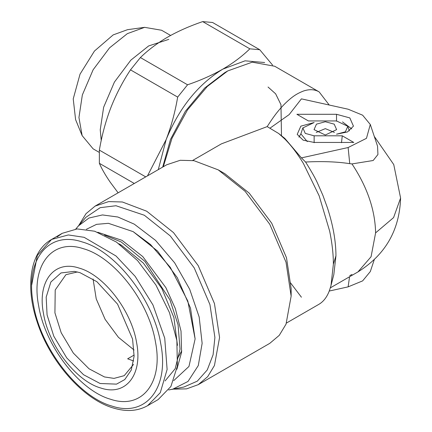 <?xml version="1.0" encoding="UTF-8"?>
<svg xmlns="http://www.w3.org/2000/svg" width="432" height="432" viewBox="0 0 432 432"><rect width="100%" height="100%" fill="white"/><g stroke="black" fill="none" stroke-linecap="round" stroke-linejoin="round"><path stroke-width="0.65" d="M313.006 101.428L322.051 103.432M370.283 271.588L362.632 280.886L348.127 286.864L329.227 291.049M301.423 297.211L290.25 282.506M163.296 166.736L171.99 138.278L187.504 109.895L207.328 86.454L227.794 70.902L252.223 62.176L274.72 66.253L319.145 91.897C314.701 89.294 309.447 89.014 303.383 91.049C297.162 93.566 292.712 96.05 284.791 103.804C277.328 111.391 273.105 117.401 267.192 126.608L278.662 133.493L284.791 139.007C291.233 145.471 297.427 153.608 303.383 163.431L319.145 195.804L329.675 231.196C332.127 243.038 333.358 254.043 333.374 264.217L330.993 285.52L333.823 274.59L335.956 255.76C335.891 241.067 333.04 225.061 327.397 207.738L322.898 195.383L317.666 183.476C315.576 178.643 311.548 171.488 305.581 162.027C322.067 161.152 336.787 161.698 349.736 163.652L351.967 163.922L373.167 160.51L377.935 154.505L377.541 146.178L370.294 124.481M281.48 135.875L284.834 138.424L301.423 157.885L348.127 147.533L366.466 138.332L370.283 124.486L362.632 115.187L348.127 109.21L301.423 98.863L289.165 114.599L270.254 127.98M319.145 91.897L329.227 105.025M286.502 323.023L319.145 304.177C323.838 301.309 327.348 296.536 329.675 289.845L330.993 285.52M349.736 275.589L351.967 274.52M267.192 126.608L221.422 143.851L192.65 160.461M296.892 114.296L336.523 114.296L349.823 117.92L353.452 126.139L347.501 131.933L336.523 134.212L345.395 131.798L347.814 126.317L336.523 120.938L308.389 120.938L296.892 114.296M325.328 135.011L314.042 129.627L316.462 124.146L325.328 121.732L334.201 124.146L336.62 129.632L325.328 135.011M342.274 135.81L353.77 142.447L314.134 142.447L303.156 140.168L297.211 134.374L300.839 126.155L314.134 122.531L302.848 127.915L305.267 133.396L314.134 135.81L342.274 135.81L341.485 142.711M173.567 389.146L186.592 388.865L198.218 384.664L269.789 343.343L279.261 335.351L286.022 324.178L291.141 296.147L291.141 288.598L286.481 257.704L271.706 223.193L249.21 193.136L224.78 173.653L218.241 169.879L193.941 160.666L180.214 160.288L166.693 164.776L95.121 206.096L86.011 213.673L78.916 225.202M227.794 70.902L224.775 72.641L204.665 88.042L185.317 111.353L170.505 139.396L162.697 167.081M301.423 157.885L305.581 162.027M342.506 121.905L351.74 128.93M316.229 132.43L325.328 128.639L334.433 132.43M307.292 141.62L300.877 133.839L302.848 127.915M298.922 137.165L300.877 133.839M291.141 296.147L286.022 262.208L269.789 224.294L245.079 191.284L218.241 169.879M198.218 384.664L207.689 376.672L214.45 365.499L219.569 337.468L214.45 303.529L198.218 265.621L173.502 232.605L146.669 211.199L122.369 201.987L108.643 201.609L95.121 206.096M168.669 389.956L183.875 387.045L197.311 381.143L207.268 369.922L213.095 354.753L214.904 337.468L209.947 304.614L194.233 267.916L170.311 235.958L144.337 215.244L115.981 205.74L100.186 207.673L85.887 217.323L75.762 229.041M268.045 87.026L275.638 93.825L280.967 104.674L281.48 135.745M172.314 389.405L188.001 381.451L198.288 365.564L202.138 343.359L199.179 317.045L189.691 289.262L174.631 262.807L155.52 240.354L134.282 224.159L117.887 217.015L102.454 214.936L88.922 218.041L78.068 226.163M133.18 231.649L157.561 251.073L177.298 277.695L190.485 308.097L195.118 338.931L187.828 301.066L170.343 267.408L150.52 244.523L133.18 231.649L108.394 223.317L96.557 224.348L86.341 229.327M264.67 62.527L245.052 60.826L222.766 69.158C198.088 84.359 179.221 107.827 166.163 139.574L158.279 169.63M173.707 380.651L188.968 366.444L195.118 338.931M147.506 175.851L166.163 139.574C171.31 126.128 175.149 111.969 177.671 97.097L130.496 69.865C122.985 81.2 116.635 93.301 111.445 106.169L110.295 109.123C105.462 122.056 101.817 135.724 99.36 150.12L145.719 176.882M187.564 84.791C200.507 80.368 212.242 75.163 222.766 69.158C233.069 63.153 242.098 56.376 249.842 48.832L202.673 21.6C190.096 25.909 178.745 30.899 168.615 36.574L166.32 37.897C156.541 43.713 147.895 50.263 140.395 57.553L187.564 84.791L177.671 97.097M202.673 21.6L212.566 22.486L259.735 49.718L272.592 65.129M259.735 49.718L249.842 48.832M134.293 183.481L99.36 163.312C101.785 168.912 105.43 175.241 110.295 182.293L118.125 192.818M99.36 163.312L99.36 150.12M140.395 57.553L130.496 69.865M118.805 243.729L121.208 245.057L143.316 263.039L161.87 288.571L173.896 317.552L177.466 345.335M181.732 350.816L178 357.599M93.058 278.98L96.233 298.901L105.133 319.361L118.406 337.3L134.066 350.012M133.655 360.995L127.651 358.803L134.147 355.055M77.42 271.96L65.918 274.682L55.215 289.975L54.923 312.849L61.204 332.77L73.327 353.068L89.024 368.777L104.463 376.947L114.037 378.389L124.216 375.667L133.58 364.392M120.82 245.225L121.16 245.03M79.985 272.657L74.293 271.382L60.982 272.948L50.868 281.999L46.181 297.146L47.072 314.879L53.789 336.209L66.766 357.934L83.576 374.749L100.094 383.497L116.516 384.129L124.767 379.566L131.263 370.057L134.104 356.292L132.565 339.028L117.558 304.128L96.876 281.686L79.985 272.657M79.153 268.094C54.157 259.632 37.076 281.545 43.535 313.794C48.708 345.649 76.226 381.256 100.926 388.06C125.923 396.517 143.003 374.603 136.544 342.355C131.371 310.5 103.853 274.898 79.153 268.094M57.17 236.893L62.159 233.339L77.161 228.928L94.684 231.223L116.467 242.082L137.608 260.647L155.909 285.007L169.468 312.622L176.872 340.627L177.368 366.12L170.905 386.478L158.144 399.589L147.582 405.686L160.277 392.693L167.114 369.484L164.732 338.17L152.939 304.9L135.167 276.361L115.992 255.976L84.121 237.319L68.359 234.949L51.597 239.436L37.336 255.404L31.73 284.845M101.228 140.47L100.24 129.794L103.637 107.249L114.421 82.075L130.831 60.151L148.657 45.932L168.809 39.371M83.414 248.719C114.421 257.256 148.959 301.952 155.455 341.939C163.561 382.417 142.123 409.925 110.743 399.308C79.736 390.766 45.198 346.075 38.702 306.088C30.596 265.604 52.034 238.102 83.414 248.719M99.236 152.372L93.123 148.84L82.134 135.605L78.943 117.499L82.345 94.959L93.123 69.779L109.539 47.855L127.359 33.642L144.634 27.346L161.595 30.251L170.624 35.462M82.134 135.605L75.595 119.615L73.229 98.89L80.039 74.142L94.446 51.052L113.168 34.906L127.516 29.678L144.634 27.346M374.274 136.404L393.752 164.56L400.594 198.034L393.579 217.604L375.608 232.87C375.122 209.941 367.238 186.959 351.967 163.922M400.594 198.034C399.535 230.267 385.317 254.896 357.934 271.928L371.072 256.743L375.608 232.87M335.956 255.76L333.374 264.217M348.127 286.864L349.569 276.755M349.736 163.652L348.127 147.533M336.523 114.296L336.523 121.203M314.134 142.711L314.134 135.81M176.882 369.295L181.586 352.264L181.024 331.096L175.338 308.61L165.877 287.647L142.787 256.597L122.04 240.349L97.762 232.259M104.539 235.121L121.208 241.969L144.839 261.317L169.949 299.857L178.07 324.783L180.031 349.126L175.198 368.685L165.089 380.932M82.183 241.931C47.974 230.353 24.602 260.339 33.437 304.468C40.522 348.062 78.17 396.787 111.974 406.096C146.183 417.668 169.555 387.682 160.715 343.553C153.635 299.959 115.981 251.24 82.183 241.931M370.294 271.593L374.274 259.67M330.334 287.863L357.934 271.928M278.662 133.493L284.834 138.424M347.814 126.317L349.348 130.912M147.582 405.686C137.732 411.178 126.349 411.966 113.443 408.04C83.203 399.341 50.15 361.886 37.319 322.396C24.862 286.292 30.164 251.359 51.597 239.436L62.159 233.339"/></g></svg>
